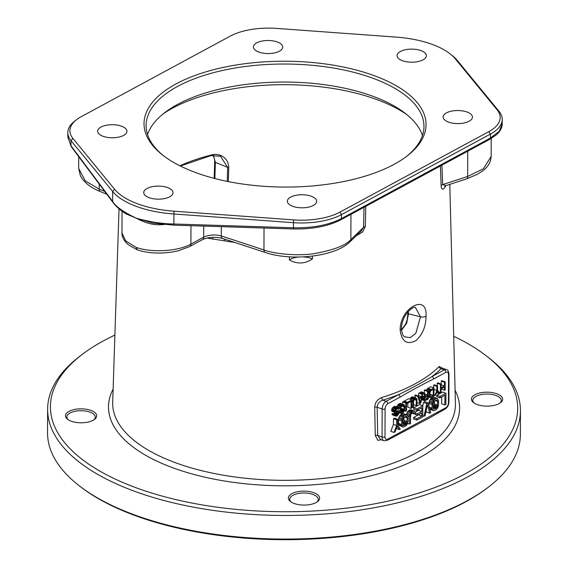 <?xml version="1.0" encoding="UTF-8"?>
<svg xmlns="http://www.w3.org/2000/svg" width="568" height="568" viewBox="0 0 568 568"><rect width="100%" height="100%" fill="white"/><g stroke="black" fill="none" stroke-linecap="round" stroke-linejoin="round"><path stroke-width="0.85" d="M489.154 358.096A236.416 105.485 -179.8 0 1 520.451 410.799A236.416 105.485 -179.8 0 1 384.926 505.655A236.416 105.485 -179.8 0 1 134.02 491.079A236.416 105.485 -179.8 0 1 47.627 409.152A236.416 105.485 -179.8 0 1 79.293 356.661L81.707 354.808A233.633 104.249 0.2 0 0 135.787 487.642A233.633 104.249 -179.8 0 0 434.896 487.521A233.633 104.249 -179.8 0 0 486.755 356.221L489.154 358.096M520.451 410.799L520.373 434.413A236.416 105.485 -179.8 0 1 488.707 486.897A236.416 105.485 -179.8 0 1 133.934 514.693A236.416 105.485 -179.8 0 1 78.845 485.462A236.416 105.485 -179.8 0 1 47.549 432.759L47.627 409.152M488.707 486.897L487.5 487.827A235.024 104.867 -179.8 0 1 134.815 515.46A235.024 104.867 0.2 0 1 80.045 486.4L78.845 485.462M114.892 335.106A233.633 104.249 0.2 0 0 81.707 354.808M453.711 336.291A233.633 104.249 -179.8 0 1 486.755 356.221M502.573 398.523A15.62 6.972 0.2 0 0 485.498 392.218A15.62 6.972 0.2 0 0 471.475 399.794A15.62 6.972 0.2 0 0 473.471 402.584A15.62 6.972 0.2 0 0 487.003 406.127A15.62 6.972 0.2 0 0 500.557 402.684A15.62 6.972 0.2 0 0 502.573 398.523M305.52 505.051A15.62 6.972 0.2 0 0 317.519 501.636A15.62 6.972 0.2 0 0 317.121 494.373A15.62 6.972 0.2 0 0 302.46 491.171A15.62 6.972 0.2 0 0 290.44 501.537A15.62 6.972 0.2 0 0 305.52 505.051M65.526 416.458A15.62 6.972 0.2 0 0 67.521 419.248A15.62 6.972 0.2 0 0 81.046 422.791A15.62 6.972 0.2 0 0 94.6 419.34A15.62 6.972 0.2 0 0 96.624 415.18A15.62 6.972 0.2 0 0 79.548 408.875A15.62 6.972 0.2 0 0 65.526 416.458M289.453 256.828L289.389 259.903C297.142 264.298 304.824 263.985 312.443 258.958L312.386 256.111M206.937 238.056L234.818 242.465M440.392 165.991L441.123 185.651C441.478 189.591 442.706 190.216 444.808 187.532L445.795 185.672M355.88 236.118L362.739 231.85L365.316 226.632L365.771 206.333M442.373 368.114L439.178 366.502A169.385 75.579 -179.8 0 1 381.724 397.557C377.351 399.41 375.015 402.62 374.71 407.192L375.278 435.4L377.798 440.306L381.27 439.788M426.043 316.156C425.972 326.373 422.613 334.509 415.982 340.566C407.015 345.159 401.739 341.688 400.17 330.143C399.73 307.984 427.647 292.79 426.043 316.156A4.168 1.796 178.9 0 1 420.483 316.845L415.84 333.26L410.423 337.591L404.721 336.895M400.17 330.143A4.168 1.796 -1.1 0 0 401.462 328.815C401.583 322.29 403.962 316.419 408.584 311.193C411.388 308.381 413.639 307.082 415.322 307.281L420.483 316.845L408.484 313.799L408.285 311.52M401.54 330.228L406.667 323.277L408.484 313.799A1.044 0.447 -1.1 0 1 407.952 313.415L407.867 311.995M499.897 403.145A14.236 6.347 -179.8 0 0 501.253 400.447A14.236 6.347 -179.8 0 0 501.189 399.822A14.236 6.347 0.2 0 0 486.336 394.057A14.236 6.347 0.2 0 0 472.789 400.348A14.236 6.347 0.2 0 0 472.853 400.98A14.236 6.347 -179.8 0 0 474.131 403.053M316.859 502.098A14.236 6.347 0.2 0 0 318.222 499.407A14.236 6.347 0.2 0 0 302.595 493.031A14.236 6.347 -179.8 0 0 289.751 499.307A14.236 6.347 -179.8 0 0 291.093 502.013M93.947 419.809A14.236 6.347 0.2 0 0 95.303 417.111A14.236 6.347 0.2 0 0 95.232 416.479A14.236 6.347 -179.8 0 0 80.386 410.714A14.236 6.347 -179.8 0 0 66.839 417.011A14.236 6.347 -179.8 0 0 66.903 417.643A14.236 6.347 0.2 0 0 68.174 419.716M179.871 165.771A147.027 65.604 -179.8 0 1 211.154 155.043C215.187 153.289 228.087 154.404 228.762 167.503L228.35 181.604M211.154 155.043A1.044 0.469 75.7 0 1 210.898 155.618L220.526 156.264L227.661 167.382L227.25 181.384M228.762 167.503A1.044 0.483 -178.3 0 1 227.661 167.382L215.357 162.334L213.376 155.185M214.881 178.537L215.357 162.334A2.08 0.966 1.7 0 1 214.676 161.589L214.534 159.232L213.114 155.213M258.774 52.043A14.647 6.532 0.2 0 0 274.316 52.952A14.647 6.532 0.2 0 0 282.715 47.073A14.647 6.532 0.2 0 0 277.361 41.996A14.647 6.532 0.2 0 0 261.82 41.095A14.647 6.532 0.2 0 0 253.42 46.974A14.647 6.532 0.2 0 0 258.774 52.043M400.39 51.489A14.647 6.532 0.2 0 0 397.067 55.614A14.647 6.532 0.2 0 0 406.766 61.805A14.647 6.532 0.2 0 0 423.032 59.846A14.647 6.532 0.2 0 0 426.355 55.714A14.647 6.532 0.2 0 0 416.656 49.53A14.647 6.532 0.2 0 0 400.39 51.489M444.808 187.532A4.168 3.649 29.3 0 1 445.12 186.055M446.462 112.883A14.647 6.532 0.2 0 0 443.139 117.008A14.647 6.532 0.2 0 0 452.838 123.199A14.647 6.532 0.2 0 0 469.104 121.24A14.647 6.532 0.2 0 0 472.434 117.107A14.647 6.532 0.2 0 0 462.728 110.923A14.647 6.532 0.2 0 0 446.462 112.883M276.566 28.4L396.13 37.105A75.679 33.768 -179.8 0 1 450.055 53.825A75.679 33.768 -179.8 0 1 455.444 59.008L497.121 109.823A49.991 22.308 -179.8 0 1 488.821 131.634L339.898 212.148A49.991 22.308 -179.8 0 1 293.514 219.894L173.95 211.189A75.679 33.768 -179.8 0 1 114.629 189.293L72.96 138.478A49.991 22.308 -179.8 0 1 76.595 119.656A49.991 22.308 -179.8 0 1 81.26 116.66L230.182 36.153A49.991 22.308 -179.8 0 1 276.566 28.4M374.525 75.771A141.013 62.92 -179.8 0 1 407.164 155.944A141.013 62.92 -179.8 0 1 195.555 172.53A141.013 62.92 -179.8 0 1 162.689 155.092A141.013 62.92 -179.8 0 1 193.993 75.842A141.013 62.92 -179.8 0 1 374.525 75.771M169.69 196.812A14.647 6.532 0.2 0 0 173.013 192.68A14.647 6.532 0.2 0 0 163.314 186.496A14.647 6.532 0.2 0 0 147.048 188.448A14.647 6.532 0.2 0 0 143.718 192.58A14.647 6.532 0.2 0 0 153.424 198.764A14.647 6.532 0.2 0 0 169.69 196.812M311.307 196.251A14.647 6.532 0.2 0 0 295.758 195.349A14.647 6.532 0.2 0 0 287.365 201.221A14.647 6.532 0.2 0 0 292.712 206.298A14.647 6.532 0.2 0 0 308.261 207.199A14.647 6.532 0.2 0 0 316.653 201.328A14.647 6.532 0.2 0 0 311.307 196.251M123.611 135.418A14.647 6.532 0.2 0 0 126.941 131.286A14.647 6.532 0.2 0 0 117.242 125.102A14.647 6.532 0.2 0 0 100.976 127.062A14.647 6.532 0.2 0 0 97.646 131.187A14.647 6.532 0.2 0 0 107.345 137.378A14.647 6.532 0.2 0 0 123.611 135.418M450.055 53.825L451.858 55.231A77.766 34.698 -179.8 0 1 457.396 60.556L499.066 111.371A52.071 23.238 -179.8 0 1 502.254 119.415A52.071 23.238 -179.8 0 1 490.425 134.091L341.503 214.605A52.071 23.238 -179.8 0 1 293.18 222.677L173.623 213.973A77.766 34.698 -179.8 0 1 112.67 191.473L71 140.651L70.979 145.763A2.08 1.704 143.2 0 0 71.27 146.7L67.798 137.016L70.979 145.763L112.634 201.47C115.666 206.532 123.554 212.112 136.292 218.204C150.328 222.003 162.76 223.927 173.588 223.977L293.166 227.789C312.535 228.166 328.638 225.091 341.489 218.559L490.411 138.045L499.173 131.322L502.233 123.852M72.96 138.478L71 140.651A52.071 23.238 -179.8 0 1 67.812 132.607A52.071 23.238 -179.8 0 1 74.784 121.048L76.595 119.656M467.741 151.209L467.656 176.456L483.396 168.774L491.142 156.47C490.844 162.27 487.834 167.219 482.104 171.302L477.262 174.355L466.52 178.899L445.915 185.629M441.925 165.16L442.657 184.621L445.894 185.637L445.227 185.843M441.123 185.651A4.168 1.952 177.9 0 1 442.657 184.621L467.656 176.456A4.168 2.158 71.9 0 1 466.548 178.884M365.316 226.632A4.168 1.704 1.3 0 0 363.555 227.385L364.031 207.277M361.504 230.714L363.555 227.385L350.861 239.597A4.168 3.415 46.1 0 1 349.959 241.819L361.482 230.736M230.111 241.897A4.168 1.292 97.3 0 0 230.033 240.896M312.443 258.958A14.647 6.532 -179.8 0 0 311.086 258.383A14.647 6.532 0.2 0 0 303.156 256.906M298.342 257.048A14.647 6.532 0.2 0 0 289.389 259.903M224.353 240.882A4.168 1.285 102.5 0 0 224.182 238.972M212.858 239.213A4.168 1.683 100.5 0 0 212.489 237.31M121.985 233.022L125.698 240.91L136.185 247.414C151.912 252.945 178.153 251.347 190.912 244.084A4.168 2.883 61.6 0 1 189.698 246.547M164.188 224.559L159.246 224.779C152.458 224.942 144.804 222.755 136.292 218.204L123.696 212.347M137.406 249.899L136.185 247.414M106.819 194.249L100.28 191.565C93.777 188.938 84.973 184.302 80.379 175.682L78.668 168.391L85.243 180.858L99.215 189.137L104.675 191.381M264.021 228.016L263.95 249.956C272.242 253.307 295.687 256.601 314.864 253.527C333.949 249.963 345.947 245.319 350.861 239.597L350.953 214.349M190.976 225.688L190.912 244.084L203.692 237.175C209.081 234.747 214.945 234.335 221.286 235.933A4.168 2.428 108.2 0 0 222.628 238.461L265.291 252.483C291.554 261.55 335.539 256.594 349.959 241.819M159.203 224.041L159.246 224.779M173.95 211.189L173.836 225.141L152.579 223.096L136.292 218.204L126.061 213.88C120.459 210.416 116.078 206.589 112.925 202.407A2.08 1.704 143.2 0 1 112.634 201.47L112.67 191.473L114.629 189.293M163.605 155.795A138.933 61.99 0.2 0 1 146.104 125.528A138.933 61.99 0.2 0 1 225.744 69.786A138.933 61.99 0.2 0 1 373.197 78.348A138.933 61.99 -179.8 0 1 423.962 126.501A138.933 61.99 -179.8 0 1 406.248 156.64M147.545 134.545A138.933 61.99 -179.8 0 1 234.996 86.052A138.933 61.99 -179.8 0 1 373.133 96.368A138.933 61.99 -179.8 0 1 422.457 135.504M375.278 435.4A2.08 0.895 178.8 0 1 377.713 435.422L380.603 439.54L383.861 440.747L387.007 440.441L429.6 417.87L445.163 409.003C447.506 407.462 448.755 405.133 448.912 402.023L449.011 374.056C448.486 370.918 447.627 369.434 446.448 369.619A6.248 3.543 110.3 0 0 444.304 369.889L432.028 376.527C425.886 380.496 407.327 390.557 398.416 394.696L386.148 401.327A6.248 3.543 110.3 0 0 382.157 409.066L382.065 437.026A6.248 3.543 110.3 0 0 383.861 440.747M395.342 435.031L445.781 407.767A4.168 2.364 110.3 0 0 448.443 402.605L448.535 374.646A4.168 2.364 110.3 0 0 445.908 372.345L433.632 378.984C426.383 382.427 408.023 392.296 400.021 397.153L387.745 403.791A4.168 2.364 110.3 0 0 385.09 408.946L384.998 436.906A4.168 2.364 110.3 0 0 387.625 439.206L395.342 435.031A2.08 1.441 61.6 0 1 394.732 436.267M445.923 393.255L442.706 392.062L436.756 395.278L436.749 396.705L439.973 397.898L444.929 395.214L444.893 404.97L445.887 404.437L445.923 393.255L439.98 396.471L439.973 397.898M441.698 396.961L441.677 403.784L444.893 404.97M437.495 398.523L436.011 398.608L433.86 400.014L432.205 403.287L432.021 408.129L432.511 410.004L433.824 410.721L435.975 409.798L437.459 408.278L438.46 405.836L438.645 400.987L437.495 398.523L433.618 397.217L431.467 398.14L429.316 400.965L428.805 405.616M429.777 409.258L433.164 410.6M428.08 402.897L426.76 403.614L424.076 416.23L425.07 415.691L427.413 404.686L429.692 413.192L430.686 412.652L428.08 402.897L424.864 401.711L423.536 402.428L422.791 405.935M426.128 410.714L426.476 411.999L429.692 413.192M418.566 409.464L418.566 410.337L415.243 412.141M414.264 413.937L417.48 415.279L421.783 412.957L421.768 416.053L416.813 418.73L416.805 420.157L422.755 416.94L422.791 405.758L416.848 408.974L416.841 410.401L421.797 407.725L421.783 411.53L417.487 413.852L417.48 415.279M418.552 414.704L413.589 417.544L413.589 418.971L416.805 420.157M422.791 405.758L419.575 404.572L413.625 407.781L413.618 409.216L416.841 410.401M414.363 411.026L412.219 411.473L410.068 414.299L409.563 416.713L409.535 424.09L410.529 423.55L410.55 416.174L411.055 414.242L412.212 412.9L413.532 412.425L414.519 414.029L415.513 413.497L415.35 412.396L414.363 411.026L411.147 409.84L409.663 409.926L407.512 411.807L406.447 414.718M407.093 414.959L403.876 413.767L402.392 413.859L400.241 415.258L398.913 417.402L398.409 419.809L398.885 425.255L403.422 427.157L406.397 425.546L407.725 423.409L408.229 420.995L408.08 416.323L407.093 414.959L405.609 415.045L403.465 416.443L402.137 418.588L401.619 424.566L402.762 427.037M397.678 419.333L394.462 418.147L393.468 418.68L393.446 424.395L390.784 431.297L394.007 432.482L394.994 431.95L397.16 426.263L399.29 429.628L400.284 429.089L397.657 425.049L397.678 419.333L396.691 419.873L396.67 425.581L394.007 432.482M445.205 381.859L444.488 382.243L444.474 386.027L441.137 387.83L441.144 384.053L440.434 384.437L440.406 392.516L441.116 392.126L441.13 388.867L444.474 387.056L444.46 390.322L445.177 389.939L445.205 381.859L441.982 380.666L441.272 381.057L441.144 384.898M441.144 384.053L437.928 382.86L437.211 383.251L437.204 385.85M441.244 388.803L444.46 390.322M437.566 385.984L436.849 386.375L436.835 390.5L434.91 395.484L435.628 395.094L437.19 390.99L438.73 393.418L439.447 393.035L437.552 390.11L437.566 385.984L434.35 384.799L433.632 385.182L433.625 387.788M433.987 387.923L431.126 389.47L429.571 391.515L429.309 396.627L430.026 397.614L431.098 397.55L433.959 396.002L433.987 387.923L430.771 386.737L427.903 388.285L426.355 390.315M424.559 393.02L423.728 393.468L424.786 396.84L423.82 399.595L424.772 400.795L428.229 399.098L428.258 391.018L427.541 391.409L427.534 395.016L425.503 396.109L424.559 393.02L421.342 391.828L420.505 392.282L420.817 393.262M429.571 391.515L425.041 389.833L424.324 390.216L424.317 392.928M422.769 393.986L422.052 394.377L421.57 396.691L419.184 397.983L418.715 396.18L417.998 396.57L419.88 403.614L420.831 403.095L422.769 393.986L419.553 392.8L418.836 393.184L418.353 395.505L417.757 395.825M418.715 396.18L415.492 394.994L414.775 395.378L415.414 397.756M416.209 398.047L414.654 398.374L413.099 400.419L412.716 407.483L413.433 407.1L413.575 401.015L414.654 399.403L415.606 399.063L416.202 399.595L416.301 405.545L417.011 405.161L416.919 399.041L416.209 398.047L412.51 396.776L410.841 397.678L409.883 399.219M411.793 399.922L407.497 402.243L407.49 403.273L411.076 401.342L411.047 408.385L411.764 408.001L411.793 399.922L408.57 398.736L404.274 401.058L404.274 401.924M407.845 403.088L407.831 407.199L411.047 408.385M406.539 402.762L405.829 403.145L405.8 411.225L406.51 410.841L406.539 402.762L403.323 401.569L402.605 401.959L402.598 404.104M400.916 407.86L400.199 410.124L398.821 411.033M400.916 411.807L400.199 412.198L400.312 412.993L401.86 413.355L403.529 412.276L404.487 410.735L404.863 406.411L404.033 404.629L401.292 405.772L400.213 408.243L401.881 406.305L403.791 405.793L404.139 409.379L403.415 411.31L401.384 412.411L397.692 410.621L397.146 410.912M404.033 404.629L399.744 403.507L397.593 405.183L397.004 406.986M395.903 414.69L392.68 413.504L391.963 413.887L392.438 414.832L396.13 416.28L397.323 415.804L398.764 413.831L398.771 411.764L397.82 411.253L396.152 411.807L395.555 410.756L396.159 409.578L397.586 408.633L398.069 408.541L398.537 409.315L399.254 408.932L398.786 407.639L397.593 407.597L396.038 408.612L395.079 410.16L394.838 411.835L395.548 412.822L397.692 412.347L398.168 412.95L397.33 414.775L395.186 415.073L396.13 416.28M398.786 407.639L394.966 406.262L392.339 408.023L391.622 409.784L391.856 411.204L395.548 412.822M394.852 412.56L393.624 413.852M434.428 400.987L434.25 404.949L433.015 406.951M404.025 417.423L403.848 421.385L402.613 423.387M430.033 392.161L429.919 394.227M433.632 378.984A2.08 1.441 -118.4 0 0 432.028 376.527A171.472 76.51 -179.8 0 0 441.073 368.696A2.08 1.704 -135.1 0 1 439.178 366.502M400.021 397.153A2.08 1.441 -118.4 0 0 398.416 394.696A171.472 76.51 -179.8 0 1 382.917 400.142C379.31 401.427 377.386 403.784 377.145 407.213L377.713 435.422L382.065 437.026A2.08 0.93 -179.8 0 0 384.998 436.906M381.724 397.557A2.08 1.072 -107.3 0 0 382.917 400.142L386.148 401.327A2.08 1.441 -118.4 0 1 387.745 403.791M446.448 369.619L442.231 368.064L441.073 368.696L444.304 369.889A2.08 1.441 -118.4 0 1 445.908 372.345M438.063 411.935A2.08 1.441 61.6 0 1 437.445 413.177M436.756 395.278L439.98 396.471M435.975 408.371L434.655 409.081L433.505 408.995L433.022 404.025L434.023 401.349L436.664 399.922L437.651 401.526L437.14 407.029L435.975 408.371L433.015 407.277M405.573 424.807L404.253 425.517L403.102 425.432L402.62 420.462L403.621 417.785L406.262 416.358L407.249 417.963L406.738 423.465L405.573 424.807L402.613 423.707M433.249 395.356L430.267 396.45L429.919 392.864L430.643 390.933L433.27 389.343L433.249 395.356L430.026 394.171M425.262 397.273L427.526 396.045L427.519 398.622L424.892 399.872L424.537 398.693L425.262 397.273M420.355 402.669L419.298 398.608L421.449 397.444L420.355 402.669M429.699 408.967L432.511 410.004M429.507 408.243L432.184 409.23M429.202 407.093L432.021 408.129M428.812 403.372L432.035 404.565M428.982 402.094L432.205 403.287M429.316 400.965L432.539 402.151M429.983 399.659L433.199 400.845M430.643 398.821L433.86 400.014M431.467 398.14L434.69 399.325M432.795 397.422L436.011 398.608M433.618 397.217L436.835 398.402M433.235 408.555L434.655 409.081M433.42 406.581L436.636 407.774M433.916 405.843L437.14 407.029M434.25 404.949L437.466 406.134M434.421 403.905L437.637 405.098M435.038 400.561L437.651 401.526M435.919 400.085L437.488 400.66M436.622 399.929L437.161 400.128M423.536 402.428L426.76 403.614M422.755 415.74L424.076 416.23M413.625 407.781L416.848 408.974M413.589 417.544L416.813 418.73M418.552 414.86L421.768 416.053M415.449 413.099L417.487 413.852M418.566 410.337L421.783 411.53M411.992 413.099L414.519 414.029M412.794 412.588L414.356 413.17M413.49 412.432L414.029 412.631M407.717 423.416L409.535 424.09M408.001 416.131L409.563 416.713M406.51 414.242L409.734 415.435M406.844 413.113L410.068 414.299M407.512 411.807L410.728 412.993M408.172 410.969L411.395 412.162M409.003 410.288L412.219 411.473M409.663 409.926L412.879 411.118M410.486 409.72L413.703 410.905M398.885 425.255L402.108 426.44M398.558 424.481L401.782 425.666M398.402 423.38L401.619 424.566M398.409 419.809L401.633 421.002M398.58 418.531L401.803 419.716M398.913 417.402L402.137 418.588M399.581 416.088L402.797 417.281M400.241 415.258L403.465 416.443M401.072 414.576L404.288 415.762M402.392 413.859L405.609 415.045M403.216 413.653L406.432 414.839M402.833 424.992L404.253 425.517M403.017 423.018L406.241 424.211M403.514 422.28L406.738 423.465M403.848 421.385L407.071 422.571M404.018 420.341L407.235 421.534M404.636 416.997L407.249 417.963M405.524 416.521L407.086 417.097M406.219 416.365L406.759 416.564M393.446 424.395L396.67 425.581M393.468 418.68L396.691 419.873M396.301 428.52L399.29 429.628M441.272 381.057L444.488 382.243M441.258 384.841L444.474 386.027M438.709 391.892L440.406 392.516M437.211 383.251L440.434 384.437M433.959 395.129L434.91 395.484M433.98 389.442L436.835 390.5M433.632 385.182L436.849 386.375M436.572 392.623L438.73 393.418M428.236 396.954L430.026 397.614M428.236 396.698L429.55 397.181M428.244 396.23L429.309 396.627M428.244 395.477L429.195 395.832M428.251 392.9L429.202 393.255M428.258 391.934L429.33 392.332M426.831 389.378L430.047 390.564M427.306 388.775L430.53 389.967M427.903 388.285L431.126 389.47M430.075 396.137L431.098 396.514M424.871 394.036L427.534 395.016M424.324 390.216L427.541 391.409M421.577 399.616L424.772 400.795M421.591 399.538L424.296 400.539M421.662 399.205L423.941 400.042M421.74 398.828L423.82 399.595M421.875 398.189L423.827 398.906M422.003 397.607L423.948 398.324M422.201 396.67L424.31 397.444M422.351 395.946L424.786 396.84M420.505 392.282L423.728 393.468M424.651 399.631L425.255 399.851M424.892 397.657L427.519 398.622M417.026 402.556L419.88 403.614M414.775 395.378L417.998 396.57M418.353 395.505L421.57 396.691M418.836 393.184L422.052 394.377M411.786 401.803L412.737 402.158M411.764 407.135L412.716 407.483M411.786 400.838L412.858 401.235M411.793 399.929L413.099 400.419M410.359 398.282L413.582 399.467M410.841 397.678L414.058 398.871M411.438 397.188L414.654 398.374M411.914 396.925L415.137 398.118M412.51 396.776L415.726 397.962M413.447 404.494L416.301 405.545M414.491 399.545L416.316 400.22M415.066 399.176L416.202 399.595M415.57 399.07L415.961 399.212M406.539 402.925L407.49 403.273M404.274 401.058L407.497 402.243M402.605 401.959L405.829 403.145M404.487 410.742L405.8 411.225M398.835 407.732L400.213 408.243M397.11 406.127L400.334 407.32M397.593 405.183L400.809 406.376M398.069 404.579L401.292 405.772M398.665 404.089L401.888 405.275M399.744 403.507L402.96 404.693M400.341 403.358L403.557 404.544M398.885 412.716L400.788 413.419M398.885 412.46L400.312 412.993M398.587 411.601L400.199 412.198M400.958 411.992L401.86 412.325M399.716 410.55L402.939 411.743M400.199 410.124L403.415 411.31M400.554 409.585L403.777 410.778M400.795 408.939L404.018 410.131M400.916 408.193L404.139 409.379M402.258 406.106L404.146 406.802M402.897 405.758L404.025 406.177M403.401 405.644L403.791 405.793M391.963 413.887L395.186 415.073M396.002 414.938L396.613 415.158M394.107 413.589L397.33 414.775M394.469 413.22L397.685 414.406M394.824 412.68L398.047 413.873M396.663 412.737L398.168 413.291M397.039 412.531L398.168 412.95M397.65 412.347L398.054 412.496M391.856 411.204L395.072 412.389M391.622 410.643L394.838 411.835M391.622 409.784L394.838 410.976M391.863 408.967L395.079 410.16M392.339 408.023L395.562 409.209M392.822 407.419L396.038 408.612M393.418 406.929L396.634 408.115M394.37 406.411L397.593 407.597M394.966 406.262L398.189 407.448M397.217 408.832L398.537 409.315M397.721 408.605L398.424 408.868M395.598 411.346L396.627 411.722M395.584 410.685L397.344 411.339M395.669 410.458L397.82 411.253M395.697 410.38L398.296 411.339M392.438 414.832L395.655 416.024M392.083 414.342L395.3 415.527M113.124 389.151A175.555 78.334 0.2 0 0 172.644 467.712A175.555 78.334 -179.8 0 0 376.577 474.315A175.555 78.334 -179.8 0 0 455.103 390.344M119.031 208.804L112.691 402.258A171.387 76.474 0.2 0 0 175.299 462.657A171.387 76.474 -179.8 0 0 358.209 473.009A171.387 76.474 -179.8 0 0 455.437 403.457L449.792 184.359M163.243 113.813A145.195 64.787 -179.8 0 1 377.088 99.663A145.195 64.787 -179.8 0 1 406.908 114.665M293.514 219.894L293.415 228.954C312.308 229.323 328.119 226.27 340.871 219.795L489.793 139.288L496.105 135.042C500.081 131.691 502.126 127.956 502.233 123.838M339.898 212.148L341.503 214.605L341.489 218.559A2.08 1.441 61.6 0 1 340.878 219.788M488.821 131.634L490.425 134.091L490.411 138.045A2.08 1.441 61.6 0 1 489.801 139.281M497.121 109.823L499.066 111.371M455.444 59.008L457.396 60.556M99.23 184.096L99.215 189.137A4.168 2.293 112.3 0 0 100.259 191.558M203.727 226.092L203.692 237.175A4.168 2.883 61.6 0 1 202.471 239.639M221.314 226.653L221.286 235.933L263.95 249.956A4.168 2.428 108.2 0 0 265.263 252.476M387.625 439.206A2.08 1.441 61.6 0 1 387.007 440.441M385.09 408.946A2.08 0.93 -179.8 0 1 382.157 409.066L377.145 407.213A2.08 0.895 178.8 0 0 374.71 407.192M448.535 374.646A2.08 0.93 0.2 0 0 449.011 374.056M448.443 402.605A2.08 0.93 0.2 0 0 448.912 402.023M445.781 407.767A2.08 1.441 61.6 0 1 445.163 409.003M404.778 336.93C404.167 335.887 402.485 337.122 401.462 328.815M401.498 329.731L405.616 324.15L407.178 319.756L407.952 313.422M180.354 166.012L210.891 155.625M214.193 178.352L214.676 161.61M67.812 132.607L67.798 137.094M502.254 119.415L502.233 123.902M491.206 138.486L491.142 156.47M122.056 211.189L121.985 233.1M137.328 249.87L128.489 244.844C123.966 240.953 121.793 237.005 121.985 233.001M78.711 156.647L78.668 168.391M137.449 249.913C145.081 252.362 153.672 253.378 163.215 252.959L171.138 252.206L178.373 250.786L189.676 246.555L202.456 239.646C208.385 237.012 215.109 236.615 222.628 238.461M173.843 225.141L293.422 228.954M71.27 146.7L112.925 202.407"/></g></svg>
